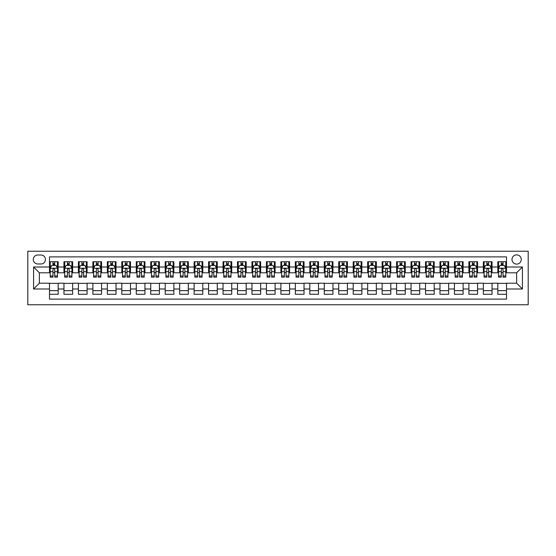 <?xml version="1.0" encoding="UTF-8"?>
<svg xmlns="http://www.w3.org/2000/svg" width="556" height="556" viewBox="0 0 556 556"><rect width="100%" height="100%" fill="white"/><g stroke="black" fill="none" stroke-linecap="round" stroke-linejoin="round"><path stroke-width="0.83" d="M516.628 254.863A4.629 4.629 0 0 0 512 259.485A4.629 4.629 0 0 0 516.628 264.114A4.629 4.629 0 0 0 521.257 259.485A4.629 4.629 0 0 0 516.628 254.863M27.8 304.757L528.2 304.757L528.2 251.242L27.8 251.242L27.8 304.757M506.509 261.73L497.828 261.73L497.828 267.005L492.046 267.005L492.046 272.794L497.828 272.794L497.828 267.005M492.046 267.005L492.046 261.73L483.366 261.73L483.366 267.005L477.583 267.005L477.583 272.794L483.366 272.794L483.366 267.005M477.583 267.005L477.583 261.73L468.903 261.73L468.903 267.005L463.12 267.005L463.12 272.794L468.903 272.794L468.903 267.005M463.12 267.005L463.12 261.73L454.44 261.73L454.44 267.005L448.657 267.005L448.657 272.794L454.44 272.794L454.44 267.005M448.657 267.005L448.657 261.73L439.977 261.73L439.977 267.005L434.194 267.005L434.194 272.794L439.977 272.794L439.977 267.005M434.194 267.005L434.194 261.73L425.514 261.73L425.514 267.005L419.731 267.005L419.731 272.794L425.514 272.794L425.514 267.005M419.731 267.005L419.731 261.73L411.058 261.73L411.058 267.005L405.268 267.005L405.268 272.794L411.058 272.794L411.058 267.005M405.268 267.005L405.268 261.73L396.595 261.73L396.595 267.005L390.805 267.005L390.805 272.794L396.595 272.794L396.595 267.005M390.805 267.005L390.805 261.73L382.132 261.73L382.132 267.005L376.342 267.005L376.342 272.794L382.132 272.794L382.132 267.005M376.342 267.005L376.342 261.73L367.669 261.73L367.669 267.005L361.88 267.005L361.88 272.794L367.669 272.794L367.669 267.005M361.88 267.005L361.88 261.73L353.206 261.73L353.206 267.005L347.417 267.005L347.417 272.794L353.206 272.794L353.206 267.005M347.417 267.005L347.417 261.73L338.743 261.73L338.743 267.005L332.961 267.005L332.961 272.794L338.743 272.794L338.743 267.005M332.961 267.005L332.961 261.73L324.28 261.73L324.28 267.005L318.498 267.005L318.498 272.794L324.28 272.794L324.28 267.005M318.498 267.005L318.498 261.73L309.817 261.73L309.817 267.005L304.035 267.005L304.035 272.794L309.817 272.794L309.817 267.005M304.035 267.005L304.035 261.73L295.354 261.73L295.354 267.005L289.572 267.005L289.572 272.794L295.354 272.794L295.354 267.005M289.572 267.005L289.572 261.73L280.891 261.73L280.891 267.005L275.109 267.005L275.109 272.794L280.891 272.794L280.891 267.005M275.109 267.005L275.109 261.73L266.428 261.73L266.428 267.005L260.646 267.005L260.646 272.794L266.428 272.794L266.428 267.005M260.646 267.005L260.646 261.73L251.965 261.73L251.965 267.005L246.183 267.005L246.183 272.794L251.965 272.794L251.965 267.005M246.183 267.005L246.183 261.73L237.502 261.73L237.502 267.005L231.72 267.005L231.72 272.794L237.502 272.794L237.502 267.005M231.72 267.005L231.72 261.73L223.039 261.73L223.039 267.005L217.257 267.005L217.257 272.794L223.039 272.794L223.039 267.005M217.257 267.005L217.257 261.73L208.583 261.73L208.583 267.005L202.794 267.005L202.794 272.794L208.583 272.794L208.583 267.005M202.794 267.005L202.794 261.73L194.12 261.73L194.12 267.005L188.331 267.005L188.331 272.794L194.12 272.794L194.12 267.005M188.331 267.005L188.331 261.73L179.657 261.73L179.657 267.005L173.868 267.005L173.868 272.794L179.657 272.794L179.657 267.005M173.868 267.005L173.868 261.73L165.195 261.73L165.195 267.005L159.405 267.005L159.405 272.794L165.195 272.794L165.195 267.005M159.405 267.005L159.405 261.73L150.732 261.73L150.732 267.005L144.942 267.005L144.942 272.794L150.732 272.794L150.732 267.005M144.942 267.005L144.942 261.73L136.269 261.73L136.269 267.005L130.486 267.005L130.486 272.794L136.269 272.794L136.269 267.005M130.486 267.005L130.486 261.73L121.806 261.73L121.806 267.005L116.023 267.005L116.023 272.794L121.806 272.794L121.806 267.005M116.023 267.005L116.023 261.73L107.343 261.73L107.343 267.005L101.56 267.005L101.56 272.794L107.343 272.794L107.343 267.005M101.56 267.005L101.56 261.73L92.88 261.73L92.88 267.005L87.097 267.005L87.097 272.794L92.88 272.794L92.88 267.005M87.097 267.005L87.097 261.73L78.417 261.73L78.417 267.005L72.634 267.005L72.634 272.794L78.417 272.794L78.417 267.005M72.634 267.005L72.634 261.73L63.954 261.73L63.954 272.794L58.171 272.794L58.171 261.73L49.491 261.73M49.491 294.27L58.171 294.27L58.171 283.206L63.954 283.206L63.954 294.27L72.634 294.27L72.634 283.206L78.417 283.206L78.417 288.995L72.634 288.995M78.417 288.995L78.417 294.27L87.097 294.27L87.097 283.206L92.88 283.206L92.88 288.995L87.097 288.995M92.88 288.995L92.88 294.27L101.56 294.27L101.56 283.206L107.343 283.206L107.343 288.995L101.56 288.995M107.343 288.995L107.343 294.27L116.023 294.27L116.023 283.206L121.806 283.206L121.806 288.995L116.023 288.995M121.806 288.995L121.806 294.27L130.486 294.27L130.486 283.206L136.269 283.206L136.269 288.995L130.486 288.995M136.269 288.995L136.269 294.27L144.942 294.27L144.942 283.206L150.732 283.206L150.732 288.995L144.942 288.995M150.732 288.995L150.732 294.27L159.405 294.27L159.405 283.206L165.195 283.206L165.195 288.995L159.405 288.995M165.195 288.995L165.195 294.27L173.868 294.27L173.868 283.206L179.657 283.206L179.657 288.995L173.868 288.995M179.657 288.995L179.657 294.27L188.331 294.27L188.331 283.206L194.12 283.206L194.12 288.995L188.331 288.995M194.12 288.995L194.12 294.27L202.794 294.27L202.794 283.206L208.583 283.206L208.583 288.995L202.794 288.995M208.583 288.995L208.583 294.27L217.257 294.27L217.257 283.206L223.039 283.206L223.039 288.995L217.257 288.995M223.039 288.995L223.039 294.27L231.72 294.27L231.72 283.206L237.502 283.206L237.502 288.995L231.72 288.995M237.502 288.995L237.502 294.27L246.183 294.27L246.183 283.206L251.965 283.206L251.965 288.995L246.183 288.995M251.965 288.995L251.965 294.27L260.646 294.27L260.646 283.206L266.428 283.206L266.428 288.995L260.646 288.995M266.428 288.995L266.428 294.27L275.109 294.27L275.109 283.206L280.891 283.206L280.891 288.995L275.109 288.995M280.891 288.995L280.891 294.27L289.572 294.27L289.572 283.206L295.354 283.206L295.354 288.995L289.572 288.995M295.354 288.995L295.354 294.27L304.035 294.27L304.035 283.206L309.817 283.206L309.817 288.995L304.035 288.995M309.817 288.995L309.817 294.27L318.498 294.27L318.498 283.206L324.28 283.206L324.28 288.995L318.498 288.995M324.28 288.995L324.28 294.27L332.961 294.27L332.961 283.206L338.743 283.206L338.743 288.995L332.961 288.995M338.743 288.995L338.743 294.27L347.417 294.27L347.417 283.206L353.206 283.206L353.206 288.995L347.417 288.995M353.206 288.995L353.206 294.27L361.88 294.27L361.88 283.206L367.669 283.206L367.669 288.995L361.88 288.995M367.669 288.995L367.669 294.27L376.342 294.27L376.342 283.206L382.132 283.206L382.132 288.995L376.342 288.995M382.132 288.995L382.132 294.27L390.805 294.27L390.805 283.206L396.595 283.206L396.595 288.995L390.805 288.995M396.595 288.995L396.595 294.27L405.268 294.27L405.268 283.206L411.058 283.206L411.058 288.995L405.268 288.995M411.058 288.995L411.058 294.27L419.731 294.27L419.731 283.206L425.514 283.206L425.514 288.995L419.731 288.995M425.514 288.995L425.514 294.27L434.194 294.27L434.194 283.206L439.977 283.206L439.977 288.995L434.194 288.995M439.977 288.995L439.977 294.27L448.657 294.27L448.657 283.206L454.44 283.206L454.44 288.995L448.657 288.995M454.44 288.995L454.44 294.27L463.12 294.27L463.12 283.206L468.903 283.206L468.903 288.995L463.12 288.995M468.903 288.995L468.903 294.27L477.583 294.27L477.583 283.206L483.366 283.206L483.366 288.995L477.583 288.995M483.366 288.995L483.366 294.27L492.046 294.27L492.046 283.206L497.828 283.206L497.828 288.995L492.046 288.995M37.78 263.975L40.963 263.975A4.483 4.483 0 0 0 45.446 259.485A4.483 4.483 0 0 0 40.963 255.002L37.78 255.002A4.483 4.483 0 0 0 33.297 259.485A4.483 4.483 0 0 0 37.78 263.975M506.509 267.005L506.509 256.886L49.491 256.886L49.491 272.794L39.372 272.794L39.372 283.206L49.491 283.206L49.491 299.114L506.509 299.114L506.509 283.206L516.628 283.206L516.628 272.794L506.509 272.794L506.509 267.005L522.418 267.005L522.418 288.995L506.509 288.995M49.491 288.995L33.582 288.995L33.582 267.005L49.491 267.005M497.828 288.995L497.828 294.27L506.509 294.27M49.491 265.344L50.214 265.344M52.966 265.344L54.703 265.344M57.449 265.344L58.171 265.344M49.491 272.649L50.214 272.649M52.966 272.649L54.703 272.649M57.449 272.649L58.171 272.649M49.491 283.351L58.171 283.351M49.491 290.656L58.171 290.656M63.954 272.649L64.677 272.649M67.429 272.649L69.159 272.649M71.912 272.649L72.634 272.649M63.954 265.344L64.677 265.344M67.429 265.344L69.159 265.344M71.912 265.344L72.634 265.344M63.954 283.351L72.634 283.351M63.954 290.656L72.634 290.656M78.417 283.351L87.097 283.351M78.417 290.656L87.097 290.656M78.417 265.344L79.14 265.344M81.892 265.344L83.622 265.344M86.375 265.344L87.097 265.344M78.417 272.649L79.14 272.649M81.892 272.649L83.622 272.649M86.375 272.649L87.097 272.649M92.88 283.351L101.56 283.351M92.88 290.656L101.56 290.656M92.88 265.344L93.603 265.344M96.355 265.344L98.085 265.344M100.838 265.344L101.56 265.344M92.88 272.649L93.603 272.649M96.355 272.649L98.085 272.649M100.838 272.649L101.56 272.649M107.343 283.351L116.023 283.351M107.343 290.656L116.023 290.656M107.343 265.344L108.066 265.344M110.818 265.344L112.548 265.344M115.3 265.344L116.023 265.344M107.343 272.649L108.066 272.649M110.818 272.649L112.548 272.649M115.3 272.649L116.023 272.649M121.806 283.351L130.486 283.351M121.806 290.656L130.486 290.656M121.806 265.344L122.528 265.344M125.274 265.344L127.011 265.344M129.763 265.344L130.486 265.344M121.806 272.649L122.528 272.649M125.274 272.649L127.011 272.649M129.763 272.649L130.486 272.649M136.269 283.351L144.942 283.351M136.269 290.656L144.942 290.656M136.269 265.344L136.991 265.344M139.737 265.344L141.474 265.344M144.219 265.344L144.942 265.344M136.269 272.649L136.991 272.649M139.737 272.649L141.474 272.649M144.219 272.649L144.942 272.649M150.732 283.351L159.405 283.351M150.732 290.656L159.405 290.656M150.732 265.344L151.454 265.344M154.2 265.344L155.937 265.344M158.682 265.344L159.405 265.344M150.732 272.649L151.454 272.649M154.2 272.649L155.937 272.649M158.682 272.649L159.405 272.649M165.195 283.351L173.868 283.351M165.195 290.656L173.868 290.656M165.195 265.344L165.917 265.344M168.663 265.344L170.4 265.344M173.145 265.344L173.868 265.344M165.195 272.649L165.917 272.649M168.663 272.649L170.4 272.649M173.145 272.649L173.868 272.649M179.657 283.351L188.331 283.351M179.657 290.656L188.331 290.656M179.657 265.344L180.38 265.344M183.126 265.344L184.863 265.344M187.608 265.344L188.331 265.344M179.657 272.649L180.38 272.649M183.126 272.649L184.863 272.649M187.608 272.649L188.331 272.649M194.12 283.351L202.794 283.351M194.12 290.656L202.794 290.656M194.12 265.344L194.843 265.344M197.588 265.344L199.326 265.344M202.071 265.344L202.794 265.344M194.12 272.649L194.843 272.649M197.588 272.649L199.326 272.649M202.071 272.649L202.794 272.649M208.583 283.351L217.257 283.351M208.583 290.656L217.257 290.656M208.583 265.344L209.306 265.344M212.051 265.344L213.789 265.344M216.534 265.344L217.257 265.344M208.583 272.649L209.306 272.649M212.051 272.649L213.789 272.649M216.534 272.649L217.257 272.649M223.039 283.351L231.72 283.351M223.039 290.656L231.72 290.656M223.039 265.344L223.769 265.344M226.514 265.344L228.252 265.344M230.997 265.344L231.72 265.344M223.039 272.649L223.769 272.649M226.514 272.649L228.252 272.649M230.997 272.649L231.72 272.649M237.502 283.351L246.183 283.351M237.502 290.656L246.183 290.656M237.502 265.344L238.225 265.344M240.977 265.344L242.715 265.344M245.46 265.344L246.183 265.344M237.502 272.649L238.225 272.649M240.977 272.649L242.715 272.649M245.46 272.649L246.183 272.649M251.965 283.351L260.646 283.351M251.965 290.656L260.646 290.656M251.965 265.344L252.688 265.344M255.44 265.344L257.171 265.344M259.923 265.344L260.646 265.344M251.965 272.649L252.688 272.649M255.44 272.649L257.171 272.649M259.923 272.649L260.646 272.649M266.428 283.351L275.109 283.351M266.428 290.656L275.109 290.656M266.428 265.344L267.151 265.344M269.903 265.344L271.634 265.344M274.386 265.344L275.109 265.344M266.428 272.649L267.151 272.649M269.903 272.649L271.634 272.649M274.386 272.649L275.109 272.649M280.891 283.351L289.572 283.351M280.891 290.656L289.572 290.656M280.891 265.344L281.614 265.344M284.366 265.344L286.097 265.344M288.849 265.344L289.572 265.344M280.891 272.649L281.614 272.649M284.366 272.649L286.097 272.649M288.849 272.649L289.572 272.649M295.354 283.351L304.035 283.351M295.354 290.656L304.035 290.656M295.354 265.344L296.077 265.344M298.829 265.344L300.56 265.344M303.312 265.344L304.035 265.344M295.354 272.649L296.077 272.649M298.829 272.649L300.56 272.649M303.312 272.649L304.035 272.649M309.817 283.351L318.498 283.351M309.817 290.656L318.498 290.656M309.817 265.344L310.54 265.344M313.285 265.344L315.023 265.344M317.775 265.344L318.498 265.344M309.817 272.649L310.54 272.649M313.285 272.649L315.023 272.649M317.775 272.649L318.498 272.649M324.28 283.351L332.961 283.351M324.28 290.656L332.961 290.656M324.28 265.344L325.003 265.344M327.748 265.344L329.486 265.344M332.231 265.344L332.961 265.344M324.28 272.649L325.003 272.649M327.748 272.649L329.486 272.649M332.231 272.649L332.961 272.649M338.743 283.351L347.417 283.351M338.743 290.656L347.417 290.656M338.743 265.344L339.466 265.344M342.211 265.344L343.949 265.344M346.694 265.344L347.417 265.344M338.743 272.649L339.466 272.649M342.211 272.649L343.949 272.649M346.694 272.649L347.417 272.649M353.206 283.351L361.88 283.351M353.206 290.656L361.88 290.656M353.206 265.344L353.929 265.344M356.674 265.344L358.411 265.344M361.157 265.344L361.88 265.344M353.206 272.649L353.929 272.649M356.674 272.649L358.411 272.649M361.157 272.649L361.88 272.649M367.669 283.351L376.342 283.351M367.669 290.656L376.342 290.656M367.669 265.344L368.392 265.344M371.137 265.344L372.874 265.344M375.62 265.344L376.342 265.344M367.669 272.649L368.392 272.649M371.137 272.649L372.874 272.649M375.62 272.649L376.342 272.649M382.132 283.351L390.805 283.351M382.132 290.656L390.805 290.656M382.132 265.344L382.855 265.344M385.6 265.344L387.337 265.344M390.083 265.344L390.805 265.344M382.132 272.649L382.855 272.649M385.6 272.649L387.337 272.649M390.083 272.649L390.805 272.649M396.595 283.351L405.268 283.351M396.595 290.656L405.268 290.656M396.595 265.344L397.318 265.344M400.063 265.344L401.8 265.344M404.546 265.344L405.268 265.344M396.595 272.649L397.318 272.649M400.063 272.649L401.8 272.649M404.546 272.649L405.268 272.649M411.058 283.351L419.731 283.351M411.058 290.656L419.731 290.656M411.058 265.344L411.781 265.344M414.526 265.344L416.263 265.344M419.009 265.344L419.731 265.344M411.058 272.649L411.781 272.649M414.526 272.649L416.263 272.649M419.009 272.649L419.731 272.649M425.514 283.351L434.194 283.351M425.514 290.656L434.194 290.656M425.514 265.344L426.237 265.344M428.989 265.344L430.726 265.344M433.471 265.344L434.194 265.344M425.514 272.649L426.237 272.649M428.989 272.649L430.726 272.649M433.471 272.649L434.194 272.649M439.977 283.351L448.657 283.351M439.977 290.656L448.657 290.656M439.977 265.344L440.7 265.344M443.452 265.344L445.182 265.344M447.934 265.344L448.657 265.344M439.977 272.649L440.7 272.649M443.452 272.649L445.182 272.649M447.934 272.649L448.657 272.649M454.44 283.351L463.12 283.351M454.44 290.656L463.12 290.656M454.44 265.344L455.162 265.344M457.915 265.344L459.645 265.344M462.397 265.344L463.12 265.344M454.44 272.649L455.162 272.649M457.915 272.649L459.645 272.649M462.397 272.649L463.12 272.649M468.903 283.351L477.583 283.351M468.903 290.656L477.583 290.656M468.903 265.344L469.625 265.344M472.378 265.344L474.108 265.344M476.86 265.344L477.583 265.344M468.903 272.649L469.625 272.649M472.378 272.649L474.108 272.649M476.86 272.649L477.583 272.649M483.366 283.351L492.046 283.351M483.366 290.656L492.046 290.656M483.366 265.344L484.088 265.344M486.841 265.344L488.571 265.344M491.323 265.344L492.046 265.344M483.366 272.649L484.088 272.649M486.841 272.649L488.571 272.649M491.323 272.649L492.046 272.649M497.828 283.351L506.509 283.351M497.828 290.656L506.509 290.656M497.828 265.344L498.551 265.344M501.297 265.344L503.034 265.344M505.786 265.344L506.509 265.344M497.828 272.649L498.551 272.649M501.297 272.649L503.034 272.649M505.786 272.649L506.509 272.649M39.372 272.794L33.582 267.005M39.372 283.206L33.582 288.995M522.418 267.005L516.628 272.794M522.418 288.995L516.628 283.206M54.703 263.607L52.966 263.607M57.449 275.957L54.703 275.957L54.703 277.131L57.449 277.131L57.449 268.312L56.003 265.42L51.666 265.42L50.214 268.312L50.214 277.131L52.966 277.131L52.966 275.957L50.214 275.957M50.214 268.312L50.214 261.73M57.449 268.312L57.449 261.73M52.966 265.42L52.966 261.73M54.703 261.73L54.703 265.42M54.703 275.957L54.703 269.396C54.12 268.284 53.543 268.284 52.966 269.396L52.966 275.957M69.159 263.607L67.429 263.607M71.912 275.957L69.159 275.957L69.159 277.131L71.912 277.131L71.912 268.312L70.466 265.42L66.122 265.42L64.677 268.312L64.677 277.131L67.429 277.131L67.429 275.957L64.677 275.957M64.677 268.312L64.677 261.73M71.912 268.312L71.912 261.73M67.429 265.42L67.429 261.73M69.159 261.73L69.159 265.42M69.159 275.957L69.159 269.396C68.583 268.284 68.006 268.284 67.429 269.396L67.429 275.957M83.622 263.607L81.892 263.607M86.375 275.957L83.622 275.957L83.622 277.131L86.375 277.131L86.375 268.312L84.929 265.42L80.585 265.42L79.14 268.312L79.14 277.131L81.892 277.131L81.892 275.957L79.14 275.957M79.14 268.312L79.14 261.73M86.375 268.312L86.375 261.73M81.892 265.42L81.892 261.73M83.622 261.73L83.622 265.42M83.622 275.957L83.622 269.396C83.046 268.284 82.469 268.284 81.892 269.396L81.892 275.957M98.085 263.607L96.355 263.607M100.838 275.957L98.085 275.957L98.085 277.131L100.838 277.131L100.838 268.312L99.392 265.42L95.048 265.42L93.603 268.312L93.603 277.131L96.355 277.131L96.355 275.957L93.603 275.957M93.603 268.312L93.603 261.73M100.838 268.312L100.838 261.73M96.355 265.42L96.355 261.73M98.085 261.73L98.085 265.42M98.085 275.957L98.085 269.396C97.508 268.284 96.932 268.284 96.355 269.396L96.355 275.957M112.548 263.607L110.818 263.607M115.3 275.957L112.548 275.957L112.548 277.131L115.3 277.131L115.3 268.312L113.855 265.42L109.511 265.42L108.066 268.312L108.066 277.131L110.818 277.131L110.818 275.957L108.066 275.957M108.066 268.312L108.066 261.73M115.3 268.312L115.3 261.73M110.818 265.42L110.818 261.73M112.548 261.73L112.548 265.42M112.548 275.957L112.548 269.396C111.971 268.284 111.395 268.284 110.818 269.396L110.818 275.957M127.011 263.607L125.274 263.607M129.763 275.957L127.011 275.957L127.011 277.131L129.763 277.131L129.763 268.312L128.311 265.42L123.974 265.42L122.528 268.312L122.528 277.131L125.274 277.131L125.274 275.957L122.528 275.957M122.528 268.312L122.528 261.73M129.763 268.312L129.763 261.73M125.274 265.42L125.274 261.73M127.011 261.73L127.011 265.42M127.011 275.957L127.011 269.396C126.434 268.284 125.858 268.284 125.274 269.396L125.274 275.957M141.474 263.607L139.737 263.607M144.219 275.957L141.474 275.957L141.474 277.131L144.219 277.131L144.219 268.312L142.774 265.42L138.437 265.42L136.991 268.312L136.991 277.131L139.737 277.131L139.737 275.957L136.991 275.957M136.991 268.312L136.991 261.73M144.219 268.312L144.219 261.73M139.737 265.42L139.737 261.73M141.474 261.73L141.474 265.42M141.474 275.957L141.474 269.396C140.897 268.284 140.32 268.284 139.737 269.396L139.737 275.957M155.937 263.607L154.2 263.607M158.682 275.957L155.937 275.957L155.937 277.131L158.682 277.131L158.682 268.312L157.237 265.42L152.9 265.42L151.454 268.312L151.454 277.131L154.2 277.131L154.2 275.957L151.454 275.957M151.454 268.312L151.454 261.73M158.682 268.312L158.682 261.73M154.2 265.42L154.2 261.73M155.937 261.73L155.937 265.42M155.937 275.957L155.937 269.396C155.36 268.284 154.783 268.284 154.2 269.396L154.2 275.957M170.4 263.607L168.663 263.607M173.145 275.957L170.4 275.957L170.4 277.131L173.145 277.131L173.145 268.312L171.7 265.42L167.363 265.42L165.917 268.312L165.917 277.131L168.663 277.131L168.663 275.957L165.917 275.957M165.917 268.312L165.917 261.73M173.145 268.312L173.145 261.73M168.663 265.42L168.663 261.73M170.4 261.73L170.4 265.42M170.4 275.957L170.4 269.396C169.823 268.284 169.246 268.284 168.663 269.396L168.663 275.957M184.863 263.607L183.126 263.607M187.608 275.957L184.863 275.957L184.863 277.131L187.608 277.131L187.608 268.312L186.163 265.42L181.826 265.42L180.38 268.312L180.38 277.131L183.126 277.131L183.126 275.957L180.38 275.957M180.38 268.312L180.38 261.73M187.608 268.312L187.608 261.73M183.126 265.42L183.126 261.73M184.863 261.73L184.863 265.42M184.863 275.957L184.863 269.396C184.286 268.284 183.702 268.284 183.126 269.396L183.126 275.957M199.326 263.607L197.588 263.607M202.071 275.957L199.326 275.957L199.326 277.131L202.071 277.131L202.071 268.312L200.626 265.42L196.289 265.42L194.843 268.312L194.843 277.131L197.588 277.131L197.588 275.957L194.843 275.957M194.843 268.312L194.843 261.73M202.071 268.312L202.071 261.73M197.588 265.42L197.588 261.73M199.326 261.73L199.326 265.42M199.326 275.957L199.326 269.396C198.749 268.284 198.165 268.284 197.588 269.396L197.588 275.957M213.789 263.607L212.051 263.607M216.534 275.957L213.789 275.957L213.789 277.131L216.534 277.131L216.534 268.312L215.089 265.42L210.752 265.42L209.306 268.312L209.306 277.131L212.051 277.131L212.051 275.957L209.306 275.957M209.306 268.312L209.306 261.73M216.534 268.312L216.534 261.73M212.051 265.42L212.051 261.73M213.789 261.73L213.789 265.42M213.789 275.957L213.789 269.396C213.212 268.284 212.628 268.284 212.051 269.396L212.051 275.957M228.252 263.607L226.514 263.607M230.997 275.957L228.252 275.957L228.252 277.131L230.997 277.131L230.997 268.312L229.552 265.42L225.215 265.42L223.769 268.312L223.769 277.131L226.514 277.131L226.514 275.957L223.769 275.957M223.769 268.312L223.769 261.73M230.997 268.312L230.997 261.73M226.514 265.42L226.514 261.73M228.252 261.73L228.252 265.42M228.252 275.957L228.252 269.396C227.668 268.284 227.091 268.284 226.514 269.396L226.514 275.957M242.715 263.607L240.977 263.607M245.46 275.957L242.715 275.957L242.715 277.131L245.46 277.131L245.46 268.312L244.014 265.42L239.678 265.42L238.225 268.312L238.225 277.131L240.977 277.131L240.977 275.957L238.225 275.957M238.225 268.312L238.225 261.73M245.46 268.312L245.46 261.73M240.977 265.42L240.977 261.73M242.715 261.73L242.715 265.42M242.715 275.957L242.715 269.396C242.131 268.284 241.554 268.284 240.977 269.396L240.977 275.957M257.171 263.607L255.44 263.607M259.923 275.957L257.171 275.957L257.171 277.131L259.923 277.131L259.923 268.312L258.477 265.42L254.134 265.42L252.688 268.312L252.688 277.131L255.44 277.131L255.44 275.957L252.688 275.957M252.688 268.312L252.688 261.73M259.923 268.312L259.923 261.73M255.44 265.42L255.44 261.73M257.171 261.73L257.171 265.42M257.171 275.957L257.171 269.396C256.594 268.284 256.017 268.284 255.44 269.396L255.44 275.957M271.634 263.607L269.903 263.607M274.386 275.957L271.634 275.957L271.634 277.131L274.386 277.131L274.386 268.312L272.94 265.42L268.597 265.42L267.151 268.312L267.151 277.131L269.903 277.131L269.903 275.957L267.151 275.957M267.151 268.312L267.151 261.73M274.386 268.312L274.386 261.73M269.903 265.42L269.903 261.73M271.634 261.73L271.634 265.42M271.634 275.957L271.634 269.396C271.057 268.284 270.48 268.284 269.903 269.396L269.903 275.957M286.097 263.607L284.366 263.607M288.849 275.957L286.097 275.957L286.097 277.131L288.849 277.131L288.849 268.312L287.403 265.42L283.06 265.42L281.614 268.312L281.614 277.131L284.366 277.131L284.366 275.957L281.614 275.957M281.614 268.312L281.614 261.73M288.849 268.312L288.849 261.73M284.366 265.42L284.366 261.73M286.097 261.73L286.097 265.42M286.097 275.957L286.097 269.396C285.52 268.284 284.943 268.284 284.366 269.396L284.366 275.957M300.56 263.607L298.829 263.607M303.312 275.957L300.56 275.957L300.56 277.131L303.312 277.131L303.312 268.312L301.866 265.42L297.523 265.42L296.077 268.312L296.077 277.131L298.829 277.131L298.829 275.957L296.077 275.957M296.077 268.312L296.077 261.73M303.312 268.312L303.312 261.73M298.829 265.42L298.829 261.73M300.56 261.73L300.56 265.42M300.56 275.957L300.56 269.396C299.983 268.284 299.406 268.284 298.829 269.396L298.829 275.957M315.023 263.607L313.285 263.607M317.775 275.957L315.023 275.957L315.023 277.131L317.775 277.131L317.775 268.312L316.322 265.42L311.985 265.42L310.54 268.312L310.54 277.131L313.285 277.131L313.285 275.957L310.54 275.957M310.54 268.312L310.54 261.73M317.775 268.312L317.775 261.73M313.285 265.42L313.285 261.73M315.023 261.73L315.023 265.42M315.023 275.957L315.023 269.396C314.446 268.284 313.869 268.284 313.285 269.396L313.285 275.957M329.486 263.607L327.748 263.607M332.231 275.957L329.486 275.957L329.486 277.131L332.231 277.131L332.231 268.312L330.785 265.42L326.448 265.42L325.003 268.312L325.003 277.131L327.748 277.131L327.748 275.957L325.003 275.957M325.003 268.312L325.003 261.73M332.231 268.312L332.231 261.73M327.748 265.42L327.748 261.73M329.486 261.73L329.486 265.42M329.486 275.957L329.486 269.396C328.909 268.284 328.332 268.284 327.748 269.396L327.748 275.957M343.949 263.607L342.211 263.607M346.694 275.957L343.949 275.957L343.949 277.131L346.694 277.131L346.694 268.312L345.248 265.42L340.911 265.42L339.466 268.312L339.466 277.131L342.211 277.131L342.211 275.957L339.466 275.957M339.466 268.312L339.466 261.73M346.694 268.312L346.694 261.73M342.211 265.42L342.211 261.73M343.949 261.73L343.949 265.42M343.949 275.957L343.949 269.396C343.372 268.284 342.795 268.284 342.211 269.396L342.211 275.957M358.411 263.607L356.674 263.607M361.157 275.957L358.411 275.957L358.411 277.131L361.157 277.131L361.157 268.312L359.711 265.42L355.374 265.42L353.929 268.312L353.929 277.131L356.674 277.131L356.674 275.957L353.929 275.957M353.929 268.312L353.929 261.73M361.157 268.312L361.157 261.73M356.674 265.42L356.674 261.73M358.411 261.73L358.411 265.42M358.411 275.957L358.411 269.396C357.835 268.284 357.258 268.284 356.674 269.396L356.674 275.957M372.874 263.607L371.137 263.607M375.62 275.957L372.874 275.957L372.874 277.131L375.62 277.131L375.62 268.312L374.174 265.42L369.837 265.42L368.392 268.312L368.392 277.131L371.137 277.131L371.137 275.957L368.392 275.957M368.392 268.312L368.392 261.73M375.62 268.312L375.62 261.73M371.137 265.42L371.137 261.73M372.874 261.73L372.874 265.42M372.874 275.957L372.874 269.396C372.298 268.284 371.721 268.284 371.137 269.396L371.137 275.957M387.337 263.607L385.6 263.607M390.083 275.957L387.337 275.957L387.337 277.131L390.083 277.131L390.083 268.312L388.637 265.42L384.3 265.42L382.855 268.312L382.855 277.131L385.6 277.131L385.6 275.957L382.855 275.957M382.855 268.312L382.855 261.73M390.083 268.312L390.083 261.73M385.6 265.42L385.6 261.73M387.337 261.73L387.337 265.42M387.337 275.957L387.337 269.396C386.761 268.284 386.177 268.284 385.6 269.396L385.6 275.957M401.8 263.607L400.063 263.607M404.546 275.957L401.8 275.957L401.8 277.131L404.546 277.131L404.546 268.312L403.1 265.42L398.763 265.42L397.318 268.312L397.318 277.131L400.063 277.131L400.063 275.957L397.318 275.957M397.318 268.312L397.318 261.73M404.546 268.312L404.546 261.73M400.063 265.42L400.063 261.73M401.8 261.73L401.8 265.42M401.8 275.957L401.8 269.396C401.223 268.284 400.64 268.284 400.063 269.396L400.063 275.957M416.263 263.607L414.526 263.607M419.009 275.957L416.263 275.957L416.263 277.131L419.009 277.131L419.009 268.312L417.563 265.42L413.226 265.42L411.781 268.312L411.781 277.131L414.526 277.131L414.526 275.957L411.781 275.957M411.781 268.312L411.781 261.73M419.009 268.312L419.009 261.73M414.526 265.42L414.526 261.73M416.263 261.73L416.263 265.42M416.263 275.957L416.263 269.396C415.686 268.284 415.103 268.284 414.526 269.396L414.526 275.957M430.726 263.607L428.989 263.607M433.471 275.957L430.726 275.957L430.726 277.131L433.471 277.131L433.471 268.312L432.026 265.42L427.689 265.42L426.237 268.312L426.237 277.131L428.989 277.131L428.989 275.957L426.237 275.957M426.237 268.312L426.237 261.73M433.471 268.312L433.471 261.73M428.989 265.42L428.989 261.73M430.726 261.73L430.726 265.42M430.726 275.957L430.726 269.396C430.142 268.284 429.566 268.284 428.989 269.396L428.989 275.957M445.182 263.607L443.452 263.607M447.934 275.957L445.182 275.957L445.182 277.131L447.934 277.131L447.934 268.312L446.489 265.42L442.145 265.42L440.7 268.312L440.7 277.131L443.452 277.131L443.452 275.957L440.7 275.957M440.7 268.312L440.7 261.73M447.934 268.312L447.934 261.73M443.452 265.42L443.452 261.73M445.182 261.73L445.182 265.42M445.182 275.957L445.182 269.396C444.605 268.284 444.029 268.284 443.452 269.396L443.452 275.957M459.645 263.607L457.915 263.607M462.397 275.957L459.645 275.957L459.645 277.131L462.397 277.131L462.397 268.312L460.952 265.42L456.608 265.42L455.162 268.312L455.162 277.131L457.915 277.131L457.915 275.957L455.162 275.957M455.162 268.312L455.162 261.73M462.397 268.312L462.397 261.73M457.915 265.42L457.915 261.73M459.645 261.73L459.645 265.42M459.645 275.957L459.645 269.396C459.068 268.284 458.491 268.284 457.915 269.396L457.915 275.957M474.108 263.607L472.378 263.607M476.86 275.957L474.108 275.957L474.108 277.131L476.86 277.131L476.86 268.312L475.415 265.42L471.071 265.42L469.625 268.312L469.625 277.131L472.378 277.131L472.378 275.957L469.625 275.957M469.625 268.312L469.625 261.73M476.86 268.312L476.86 261.73M472.378 265.42L472.378 261.73M474.108 261.73L474.108 265.42M474.108 275.957L474.108 269.396C473.531 268.284 472.954 268.284 472.378 269.396L472.378 275.957M488.571 263.607L486.841 263.607M491.323 275.957L488.571 275.957L488.571 277.131L491.323 277.131L491.323 268.312L489.878 265.42L485.534 265.42L484.088 268.312L484.088 277.131L486.841 277.131L486.841 275.957L484.088 275.957M484.088 268.312L484.088 261.73M491.323 268.312L491.323 261.73M486.841 265.42L486.841 261.73M488.571 261.73L488.571 265.42M488.571 275.957L488.571 269.396C487.994 268.284 487.417 268.284 486.841 269.396L486.841 275.957M503.034 263.607L501.297 263.607M505.786 275.957L503.034 275.957L503.034 277.131L505.786 277.131L505.786 268.312L504.334 265.42L499.997 265.42L498.551 268.312L498.551 277.131L501.297 277.131L501.297 275.957L498.551 275.957M498.551 268.312L498.551 261.73M505.786 268.312L505.786 261.73M501.297 265.42L501.297 261.73M503.034 261.73L503.034 265.42M503.034 275.957L503.034 269.396C502.457 268.284 501.88 268.284 501.297 269.396L501.297 275.957M63.954 288.995L58.171 288.995M63.954 267.005L58.171 267.005M57.414 268.235L50.255 268.235M50.214 266.213L51.263 266.213M56.399 266.213L57.449 266.213M52.966 271.662L50.214 271.662M57.449 271.662L54.703 271.662M54.703 264.531L52.966 264.531M71.877 268.235L64.718 268.235M64.677 266.213L65.726 266.213M70.862 266.213L71.912 266.213M67.429 271.662L64.677 271.662M71.912 271.662L69.159 271.662M69.159 264.531L67.429 264.531M86.34 268.235L79.174 268.235M79.14 266.213L80.189 266.213M85.325 266.213L86.375 266.213M81.892 271.662L79.14 271.662M86.375 271.662L83.622 271.662M83.622 264.531L81.892 264.531M100.796 268.235L93.637 268.235M93.603 266.213L94.652 266.213M99.788 266.213L100.838 266.213M96.355 271.662L93.603 271.662M100.838 271.662L98.085 271.662M98.085 264.531L96.355 264.531M115.259 268.235L108.1 268.235M108.066 266.213L109.115 266.213M114.251 266.213L115.3 266.213M110.818 271.662L108.066 271.662M115.3 271.662L112.548 271.662M112.548 264.531L110.818 264.531M129.722 268.235L122.563 268.235M122.528 266.213L123.578 266.213M128.714 266.213L129.763 266.213M125.274 271.662L122.528 271.662M129.763 271.662L127.011 271.662M127.011 264.531L125.274 264.531M144.185 268.235L137.026 268.235M136.991 266.213L138.041 266.213M143.177 266.213L144.219 266.213M139.737 271.662L136.991 271.662M144.219 271.662L141.474 271.662M141.474 264.531L139.737 264.531M158.648 268.235L151.489 268.235M151.454 266.213L152.504 266.213M157.64 266.213L158.682 266.213M154.2 271.662L151.454 271.662M158.682 271.662L155.937 271.662M155.937 264.531L154.2 264.531M173.111 268.235L165.952 268.235M165.917 266.213L166.967 266.213M172.096 266.213L173.145 266.213M168.663 271.662L165.917 271.662M173.145 271.662L170.4 271.662M170.4 264.531L168.663 264.531M187.574 268.235L180.415 268.235M180.38 266.213L181.43 266.213M186.559 266.213L187.608 266.213M183.126 271.662L180.38 271.662M187.608 271.662L184.863 271.662M184.863 264.531L183.126 264.531M202.036 268.235L194.878 268.235M194.843 266.213L195.893 266.213M201.022 266.213L202.071 266.213M197.588 271.662L194.843 271.662M202.071 271.662L199.326 271.662M199.326 264.531L197.588 264.531M216.499 268.235L209.341 268.235M209.306 266.213L210.349 266.213M215.485 266.213L216.534 266.213M212.051 271.662L209.306 271.662M216.534 271.662L213.789 271.662M213.789 264.531L212.051 264.531M230.962 268.235L223.804 268.235M223.769 266.213L224.812 266.213M229.948 266.213L230.997 266.213M226.514 271.662L223.769 271.662M230.997 271.662L228.252 271.662M228.252 264.531L226.514 264.531M245.425 268.235L238.267 268.235M238.225 266.213L239.275 266.213M244.411 266.213L245.46 266.213M240.977 271.662L238.225 271.662M245.46 271.662L242.715 271.662M242.715 264.531L240.977 264.531M259.888 268.235L252.73 268.235M252.688 266.213L253.738 266.213M258.874 266.213L259.923 266.213M255.44 271.662L252.688 271.662M259.923 271.662L257.171 271.662M257.171 264.531L255.44 264.531M274.351 268.235L267.193 268.235M267.151 266.213L268.2 266.213M273.337 266.213L274.386 266.213M269.903 271.662L267.151 271.662M274.386 271.662L271.634 271.662M271.634 264.531L269.903 264.531M288.807 268.235L281.649 268.235M281.614 266.213L282.663 266.213M287.8 266.213L288.849 266.213M284.366 271.662L281.614 271.662M288.849 271.662L286.097 271.662M286.097 264.531L284.366 264.531M303.27 268.235L296.112 268.235M296.077 266.213L297.126 266.213M302.262 266.213L303.312 266.213M298.829 271.662L296.077 271.662M303.312 271.662L300.56 271.662M300.56 264.531L298.829 264.531M317.733 268.235L310.575 268.235M310.54 266.213L311.589 266.213M316.725 266.213L317.775 266.213M313.285 271.662L310.54 271.662M317.775 271.662L315.023 271.662M315.023 264.531L313.285 264.531M332.196 268.235L325.038 268.235M325.003 266.213L326.052 266.213M331.188 266.213L332.231 266.213M327.748 271.662L325.003 271.662M332.231 271.662L329.486 271.662M329.486 264.531L327.748 264.531M346.659 268.235L339.501 268.235M339.466 266.213L340.515 266.213M345.651 266.213L346.694 266.213M342.211 271.662L339.466 271.662M346.694 271.662L343.949 271.662M343.949 264.531L342.211 264.531M361.122 268.235L353.964 268.235M353.929 266.213L354.978 266.213M360.107 266.213L361.157 266.213M356.674 271.662L353.929 271.662M361.157 271.662L358.411 271.662M358.411 264.531L356.674 264.531M375.585 268.235L368.426 268.235M368.392 266.213L369.441 266.213M374.57 266.213L375.62 266.213M371.137 271.662L368.392 271.662M375.62 271.662L372.874 271.662M372.874 264.531L371.137 264.531M390.048 268.235L382.889 268.235M382.855 266.213L383.904 266.213M389.033 266.213L390.083 266.213M385.6 271.662L382.855 271.662M390.083 271.662L387.337 271.662M387.337 264.531L385.6 264.531M404.511 268.235L397.352 268.235M397.318 266.213L398.36 266.213M403.496 266.213L404.546 266.213M400.063 271.662L397.318 271.662M404.546 271.662L401.8 271.662M401.8 264.531L400.063 264.531M418.974 268.235L411.815 268.235M411.781 266.213L412.823 266.213M417.959 266.213L419.009 266.213M414.526 271.662L411.781 271.662M419.009 271.662L416.263 271.662M416.263 264.531L414.526 264.531M433.437 268.235L426.278 268.235M426.237 266.213L427.286 266.213M432.422 266.213L433.471 266.213M428.989 271.662L426.237 271.662M433.471 271.662L430.726 271.662M430.726 264.531L428.989 264.531M447.9 268.235L440.741 268.235M440.7 266.213L441.749 266.213M446.885 266.213L447.934 266.213M443.452 271.662L440.7 271.662M447.934 271.662L445.182 271.662M445.182 264.531L443.452 264.531M462.363 268.235L455.204 268.235M455.162 266.213L456.212 266.213M461.348 266.213L462.397 266.213M457.915 271.662L455.162 271.662M462.397 271.662L459.645 271.662M459.645 264.531L457.915 264.531M476.826 268.235L469.66 268.235M469.625 266.213L470.675 266.213M475.811 266.213L476.86 266.213M472.378 271.662L469.625 271.662M476.86 271.662L474.108 271.662M474.108 264.531L472.378 264.531M491.282 268.235L484.123 268.235M484.088 266.213L485.138 266.213M490.274 266.213L491.323 266.213M486.841 271.662L484.088 271.662M491.323 271.662L488.571 271.662M488.571 264.531L486.841 264.531M505.745 268.235L498.586 268.235M498.551 266.213L499.601 266.213M504.737 266.213L505.786 266.213M501.297 271.662L498.551 271.662M505.786 271.662L503.034 271.662M503.034 264.531L501.297 264.531"/></g></svg>
